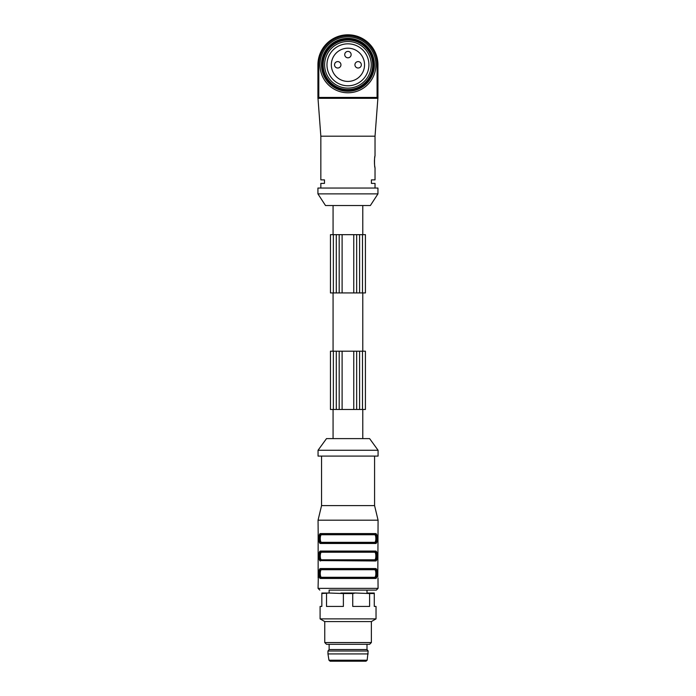 <?xml version="1.0" encoding="UTF-8"?>
<svg xmlns="http://www.w3.org/2000/svg" width="696" height="696" viewBox="0 0 696 696"><rect width="100%" height="100%" fill="white"/><g stroke="black" fill="none" stroke-linecap="round" stroke-linejoin="round"><path stroke-width="1.04" d="M329.13 644.305L329.13 649.542L367.001 649.542L367.001 644.305M367.157 660.217L328.964 660.217L330.121 661.2L366.009 661.2L367.157 660.217L368.167 651.004L327.964 651.004L327.964 653.918L368.167 653.918M362.79 205.529L362.79 234.665M377.945 193.88L370.368 205.529L325.502 205.529L317.924 193.88L377.945 193.88L377.945 188.05L317.924 188.05L317.924 193.88M375.031 188.05L375.031 183.387L371.403 183.387L371.403 179.89L375.031 179.89L375.031 167.658C374.344 168.014 374.344 155.643 375.031 156L375.031 136.19L320.839 136.19L320.839 179.89L324.475 179.89L324.475 183.387L320.839 183.387L320.839 188.05M374.405 161.446L374.431 160.48M374.5 159.514L374.587 158.644M374.7 157.835L374.866 156.809M374.874 166.857L374.7 165.848M374.587 164.995L374.491 164.073M374.431 163.16L374.413 162.673M318.803 98.31A0.87 0.87 0 0 1 317.924 97.44L377.075 97.44L377.075 64.806A29.128 29.128 0 0 0 347.939 35.67L347.93 35.67A29.128 29.128 0 0 0 318.803 64.806L318.803 98.31A0.87 0.87 0 0 1 317.924 97.44L317.924 64.806A30.006 30.006 0 0 1 347.93 34.8L347.939 34.8A30.006 30.006 0 0 1 377.945 64.806L377.945 98.31L317.924 98.31L317.924 97.44L320.839 136.19M375.031 136.19L377.945 97.44A0.87 0.87 0 0 1 377.075 98.31L377.075 97.44L377.945 97.44A0.87 0.87 0 0 1 377.075 98.31M375.91 64.806A27.97 27.97 0 0 1 342.998 92.342A27.97 27.97 0 0 1 321.717 55.08A27.97 27.97 0 0 1 375.91 64.806M374.396 64.806A26.457 26.457 0 0 0 334.706 41.899A26.457 26.457 0 0 0 334.706 87.722A26.457 26.457 0 0 0 374.396 64.806M323.17 64.806A24.769 24.769 0 0 0 360.319 86.252A24.769 24.769 0 0 0 360.319 43.361A24.769 24.769 0 0 0 323.17 64.806M322.3 64.806A25.639 25.639 0 0 1 360.754 42.604A25.639 25.639 0 0 1 360.754 87.009A25.639 25.639 0 0 1 322.3 64.806M368.915 64.806A20.976 20.976 0 0 0 347.939 43.831A20.976 20.976 0 0 0 326.963 64.806A20.976 20.976 0 0 0 347.939 85.782A20.976 20.976 0 0 0 368.915 64.806M371.246 64.806A23.307 23.307 0 0 0 336.281 44.622A23.307 23.307 0 0 0 336.281 84.99A23.307 23.307 0 0 0 371.246 64.806M351.141 54.61A3.202 3.202 0 0 0 346.338 51.835A3.202 3.202 0 0 0 346.338 57.385A3.202 3.202 0 0 0 351.141 54.61M340.944 64.806A3.202 3.202 0 0 0 336.133 62.031A3.202 3.202 0 0 0 336.133 67.582A3.202 3.202 0 0 0 340.944 64.806M361.337 64.806A3.202 3.202 0 0 0 356.535 62.031A3.202 3.202 0 0 0 356.535 67.582A3.202 3.202 0 0 0 361.337 64.806M347.939 48.198A16.608 16.608 0 0 1 362.32 73.115A16.608 16.608 0 0 1 333.558 73.115A16.608 16.608 0 0 1 347.939 48.198M330.452 234.665L330.452 292.938L339.196 292.938L339.196 234.665L330.452 234.665M362.503 234.665L362.503 292.938L365.417 292.938L365.417 234.665L356.674 234.665L356.674 292.938L339.196 292.938M356.674 234.665L339.196 234.665M362.503 292.938L356.674 292.938M330.452 351.202L330.452 409.474L339.196 409.474L339.196 351.202L330.452 351.202M362.503 351.202L362.503 409.474L365.417 409.474L365.417 351.202L339.196 351.202M356.674 351.202L356.674 409.474L339.196 409.474M362.503 409.474L356.674 409.474M333.071 409.474L333.071 438.611M377.98 577.871L378.076 588.364L376.327 590.112L329.13 590.112L329.13 593.027M377.806 576.601L378.076 520.19L318.055 520.19L318.185 534.241M375.623 533.588C377.832 533.458 377.841 543.646 375.623 543.498A0.583 0.539 -90 0 0 375.083 542.915C377.319 543.045 377.319 534.041 375.083 534.171C376.797 534.041 376.797 543.045 375.083 542.915A0.583 0.539 90 0 1 374.552 542.332C376.266 542.48 376.284 534.624 374.552 534.754L321.578 534.754C319.856 534.606 319.847 542.462 321.578 542.332A0.583 0.539 -90 0 1 321.039 542.915C319.334 543.045 319.334 534.041 321.039 534.171C318.803 534.041 318.803 543.045 321.039 542.915A0.583 0.539 90 0 0 320.508 543.498C318.29 543.628 318.281 533.44 320.508 533.588L375.623 533.588A0.583 0.539 90 0 1 375.083 534.171L321.039 534.171A0.583 0.539 -90 0 1 320.508 533.588M376.327 551.45L375.623 551.067C377.832 550.936 377.841 561.124 375.623 560.976A0.583 0.539 -90 0 0 375.083 560.393C377.319 560.524 377.319 551.528 375.083 551.65C376.797 551.528 376.797 560.524 375.083 560.393A0.583 0.539 90 0 1 374.552 559.81C376.266 559.958 376.284 552.102 374.552 552.232L321.578 552.232C319.856 552.085 319.847 559.941 321.578 559.81A0.583 0.539 -90 0 1 321.039 560.393C319.334 560.524 319.334 551.528 321.039 551.65C318.803 551.528 318.803 560.524 321.039 560.393A0.583 0.539 90 0 0 320.508 560.976C318.29 561.106 318.281 550.919 320.508 551.067L375.623 551.067A0.583 0.539 90 0 1 375.083 551.65L321.039 551.65A0.583 0.539 -90 0 1 320.508 551.067M376.327 568.937L375.623 568.554C377.832 568.414 377.841 578.602 375.623 578.454A0.583 0.539 -90 0 0 375.083 577.871C377.319 578.002 377.319 569.006 375.083 569.137C376.797 569.006 376.797 578.002 375.083 577.871A0.583 0.539 90 0 1 374.552 577.288C376.266 577.436 376.284 569.58 374.552 569.72L321.578 569.72C319.856 569.572 319.847 577.428 321.578 577.288A0.583 0.539 -90 0 1 321.039 577.871C319.334 578.002 319.334 569.006 321.039 569.137C318.803 569.006 318.803 578.002 321.039 577.871A0.583 0.539 90 0 0 320.508 578.454C318.29 578.593 318.281 568.406 320.508 568.554L375.623 568.554A0.583 0.539 90 0 1 375.083 569.137L321.039 569.137A0.583 0.539 -90 0 1 320.508 568.554M319.655 577.871L320.508 578.454L375.623 578.454M319.803 560.593L375.623 560.976M378.076 588.364L318.055 588.364L318.324 576.601M318.142 534.171L318.142 577.871M376.327 590.112L329.13 590.112M374.579 456.089L374.579 505.618L321.552 505.618L318.055 520.19M374.579 505.618L378.076 520.19M378.076 456.089L318.055 456.089L318.055 450.26L378.076 450.26L378.076 456.089M378.076 450.26L369.62 438.611L326.502 438.611L318.055 450.26M321.578 534.754A0.583 0.539 90 0 0 321.039 534.171L375.083 534.171A0.583 0.539 -90 0 0 374.552 534.754M321.039 542.915L375.083 542.915M321.578 552.232A0.583 0.539 90 0 0 321.039 551.65L375.083 551.65A0.583 0.539 -90 0 0 374.552 552.232M321.039 560.393L375.083 560.393M321.578 569.72A0.583 0.539 90 0 0 321.039 569.137L375.083 569.137A0.583 0.539 -90 0 0 374.552 569.72M321.039 577.871L375.083 577.871M321.839 593.531L321.839 593.027L329.043 593.027L321.839 593.531L321.839 606.425L320.09 606.425L320.09 618.883L376.031 618.883L376.031 606.425L374.283 606.425L374.283 593.531L369.602 593.531L369.602 606.425L352.741 606.425L352.741 593.531L343.38 593.531L343.38 606.425L326.52 606.425L326.52 593.531M343.38 593.531L329.043 593.027M340.866 593.027L355.264 593.027L352.741 593.531M369.602 593.531L355.264 593.027M367.088 593.027L374.283 593.027L374.283 593.531M324.754 642.556L371.368 642.556L369.62 644.305L326.502 644.305L324.754 642.556L324.754 621.58L371.368 621.58L376.031 618.883M318.803 64.806L317.924 64.806A30.006 30.006 0 0 1 347.93 34.8L347.93 35.67M347.939 35.67L347.939 34.8A30.006 30.006 0 0 1 377.945 64.806L377.075 64.806M333.367 234.665L333.367 292.938M336.281 234.665L336.281 292.938M342.101 234.665L342.101 292.938M353.759 234.665L353.759 292.938M359.588 234.665L359.588 292.938M333.367 351.202L333.367 409.474M336.281 351.202L336.281 409.474M342.101 351.202L342.101 409.474M353.759 351.202L353.759 409.474M359.588 351.202L359.588 409.474M375.623 543.498L320.508 543.498M321.578 577.288L374.552 577.288M321.578 559.81L374.552 559.81M321.578 542.332L374.552 542.332M328.964 660.217L327.964 653.918M329.13 649.542L327.964 651.004M367.001 649.542L368.167 651.004M333.071 205.529L333.071 234.665M317.924 97.44L317.924 98.31M333.071 292.938L333.071 351.202M362.79 292.938L362.79 351.202M362.79 409.474L362.79 438.611M367.001 590.112L367.001 593.027M318.055 588.364L319.803 590.112M321.552 456.089L321.552 505.618M371.368 642.556L371.368 621.58M324.754 621.58L320.09 618.883"/></g></svg>

